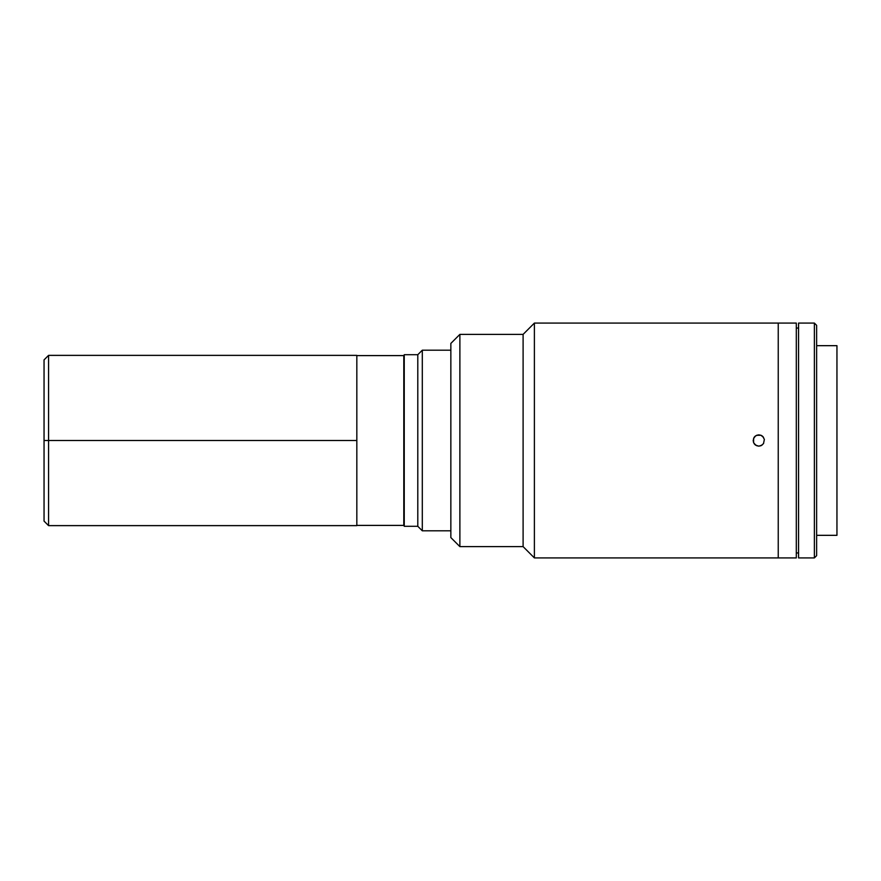<?xml version="1.0" encoding="UTF-8"?>
<svg xmlns="http://www.w3.org/2000/svg" width="881" height="881" viewBox="0 0 881 881"><rect width="100%" height="100%" fill="white"/><g stroke="black" fill="none" stroke-linecap="round" stroke-linejoin="round"><path stroke-width="1.32" d="M356.827 440.5L356.827 355.373L356.827 440.5L48.565 440.5L356.827 440.5L356.827 525.627L356.827 440.5M356.827 355.373L48.565 355.373L48.565 440.5L48.565 355.373L44.05 359.889L44.05 440.5L48.565 440.5L44.05 440.5L44.05 359.889M44.05 521.111L44.05 440.5L44.05 521.111L48.565 525.627L48.565 440.5L48.565 525.627L356.827 525.627M422.307 530.814L450.852 530.814L422.307 530.814L422.307 350.186L422.307 530.814L417.792 526.298L422.307 530.814M450.852 350.186L422.307 350.186L417.792 354.702L417.792 526.298L417.792 354.702L404.247 354.702L404.247 526.298L417.792 526.298L404.247 526.298L404.247 354.702L417.792 354.702L422.307 350.186L450.852 350.186M403.795 525.395L356.827 525.395L403.795 525.395L403.795 355.605L356.827 355.605L403.795 355.605M778.242 557.915L796.303 557.915L796.303 323.085L778.242 323.085L778.242 557.915L534.393 557.915L523.105 546.616L459.882 546.616L450.852 537.586L459.882 546.616L459.882 334.384L523.105 334.384L534.393 323.085L796.303 323.085L796.303 557.915L778.242 557.915L778.242 323.085L778.242 557.915L778.242 323.085L534.393 323.085L523.105 334.384L459.882 334.384L450.852 343.414L459.882 334.384L459.882 546.616L523.105 546.616L523.105 334.384L523.105 546.616L534.393 557.915L534.393 323.085L534.393 557.915L778.242 557.915M816.632 535.329L836.95 535.329L836.95 345.671L816.632 345.671L836.95 345.671L836.95 535.329L816.632 535.329M798.56 557.915L814.374 557.915L814.374 323.085L798.56 323.085L798.56 557.915L798.56 323.085L814.374 323.085L814.374 557.915L816.632 555.658L816.632 325.342L814.374 323.085L816.632 325.342L816.632 555.658L814.374 557.915L798.56 557.915M796.303 552.949L798.56 552.949L796.303 552.949M798.56 328.051L796.303 328.051L798.56 328.051M755.755 445.235L758.827 446.149L756.669 445.709L754.092 443.572M754.852 444.509L755.524 445.081M754.169 443.683L754.819 444.476M754.092 437.428L753.178 440.5L753.607 442.658L753.607 438.342L755.755 435.765M753.618 438.331L755.689 435.809L758.827 434.851L756.669 435.28L760.986 435.28L758.827 434.851L760.986 435.28L763.563 437.439M754.819 436.524L754.169 437.306M755.645 435.842L754.852 436.491M450.852 343.414L450.852 537.586L450.852 343.414M762.792 436.48L762.01 435.842M761.9 435.765L760.997 435.291M763.486 437.317L762.814 436.513M760.986 435.28L762.814 436.502L764.367 439.399L763.486 443.683M763.563 443.561L760.997 445.709L758.827 446.149L761.9 445.235M762.021 445.158L758.827 446.149L755.689 445.191L753.607 442.658L753.607 438.342"/></g></svg>
